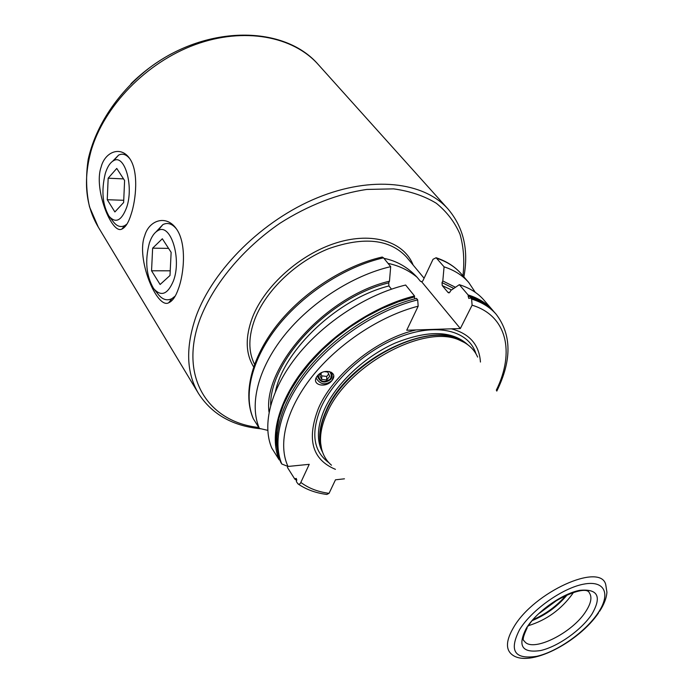 <?xml version="1.0" encoding="UTF-8"?>
<svg xmlns="http://www.w3.org/2000/svg" width="693" height="693" viewBox="0 0 693 693"><rect width="100%" height="100%" fill="white"/><g stroke="black" fill="none" stroke-linecap="round" stroke-linejoin="round"><path stroke-width="1.04" d="M475.268 292.316L468.78 282.545C462.638 275.433 454.409 270.201 444.074 266.84L436.114 257.735C446.656 261.261 455.11 266.718 461.495 274.099C455.327 266.961 447.08 261.685 436.763 258.281M267.741 430.344L259.381 428.404L253.291 418.728C242.663 394.334 251.083 358.194 276.879 325.303C302.72 292.455 344.17 265.67 382.215 257.034L381.167 257.276M259.381 428.404C249.142 404.764 257.779 368.884 284.069 335.767C310.386 302.702 352.494 275.519 390.687 266.649L383.524 257.831L382.215 257.034M298.354 484.138C306.341 489.587 315.835 493.026 326.827 494.447L329.045 493.338L335.481 479.807L344.456 478.82M417.688 299.878L416.493 298.397C377.72 307.952 334.606 335.932 307.397 369.482C280.206 403.083 270.868 439.076 280.812 462.422L281.808 464.007C271.873 440.679 281.254 404.677 308.48 371.058C335.741 337.482 378.898 309.468 417.688 299.878L418.174 306.185L406.722 330.24L460.351 328.543L421.69 281.8L422.817 280.916L433.038 259.286L436.114 257.735M421.69 281.8L420.296 281.124L417.108 277.261C408.671 270.296 398.977 265.67 388.028 263.375M383.948 258.359C396.613 260.837 407.666 267.134 417.108 277.261M444.074 266.84L442.81 280.96L442.021 282.597L442.247 285.585L448.102 292.55L450.017 292.082L450.822 290.445L459.32 284.684C469.663 287.933 477.875 293.087 483.965 300.13L492.654 310.204C486.607 303.196 478.413 298.103 468.061 294.915L459.32 284.684M488.34 306.739C482.9 301.949 476.204 298.336 468.243 295.894L468.061 294.915M468.243 295.894L484.095 303.846M496.301 390.211C514.951 352.46 507.172 315.679 472.098 305.197L471.621 299.073L470.573 297.903L468.806 298.458L468.156 296.24M472.098 305.197L460.351 328.543M296.743 480.431L294.828 479.149L296.309 478.421L296.448 481.713L298.051 483.957L299.185 484.234L300.364 483.411L309.234 464.327L288.011 466.458L281.808 464.007M294.828 479.149L287.508 467.567L287.63 466.493M279.825 459.892L279.175 459.831L271.795 448.12C261.729 424.644 270.772 388.686 297.574 355.292C324.411 321.942 367.099 294.3 405.63 285.031L414.518 295.972L414.579 298.882M455.466 287.292L442.81 280.96M390.687 266.649L389.475 281.193C326.169 295.946 262.664 366.822 269.031 412.153M389.475 281.193L388.704 282.874L388.929 285.949C338.071 298.735 284.364 349.237 275.467 391.424M391.484 289.154L388.929 285.949M416.121 329.937C377.33 338.513 333.108 374.055 318.52 408.142C306.471 439.189 312.11 459.589 335.429 469.343M480.44 362.049C479.253 344.759 469.577 333.688 451.412 328.829M317.377 375.875C323.57 367.896 338.253 371.5 332.51 379.79L331.878 380.648C325.684 388.686 310.785 384.91 316.935 376.464L317.377 375.875M477.633 357.068C474.289 349.437 468.338 343.841 459.78 340.298C424.87 323.189 346.578 365.506 326.81 413.548C321.968 424.367 319.915 434.251 320.668 443.217C321.561 452.434 325.164 459.762 331.479 465.202M573.38 592.472L572.531 593.84C561.174 609.459 546.526 620.053 528.594 625.614M101.109 167.1C104.738 152.217 120.4 145.305 129.522 158.316C138.938 171.223 136.027 199.757 131.116 214.319C128.595 222.531 125.485 227.46 121.803 229.106C111.72 234.641 93.364 188.496 101.109 167.1M144.724 235.733C148.856 220.478 166.051 214.137 176.308 228.725C186.937 243.278 184.026 273.917 178.413 288.747C175.771 296.413 172.531 301.091 168.702 302.78C156.93 309.502 135.707 258.246 144.724 235.733M126.958 224.082L124.801 225.589C120.599 227.642 116.71 226.273 113.124 221.5L109.659 217.048M112.621 161.261L118.607 155.111C122.548 153.17 126.291 154.383 129.816 158.749M105.258 173.622C107.311 166.935 110.083 162.621 113.565 160.698C124.619 153.577 134.009 186.131 126.68 207.337C121.578 220.764 115.696 223.726 109.026 216.233C102.477 204.816 101.221 190.61 105.258 173.622M124.601 180.526L116.762 168.434L108.169 178.196L107.25 199.714L114.882 211.945L123.631 202.529L124.601 180.526M107.25 199.714L123.726 200.294M108.169 178.196L123.545 178.898M171.136 252.347L162.335 238.756L152.633 248.172L151.55 270.781L160.109 284.502L169.993 275.493L171.136 252.347M157.848 230.665C154.314 232.649 151.49 236.772 149.367 243.035C144.785 260.637 146.188 275.797 153.595 288.513C161.062 297.011 167.671 294.464 173.423 280.899C182.042 258.506 170.495 222.306 157.848 230.665L162.855 224.619C167.645 222.219 172.21 223.7 176.55 229.08M175.182 296.084L171.925 298.622C166.84 301.169 162.11 299.549 157.727 293.745L154.461 289.622M155.968 231.947L162.855 224.619M152.633 248.172L168.564 248.371M151.55 270.781L170.227 270.807M279.175 459.831C269.205 436.46 278.491 400.476 305.613 366.909C332.761 333.394 375.797 305.474 414.518 295.972M333.679 376.013L331.878 380.648C325.45 385.585 320.183 384.693 316.086 377.98M331.341 372.245C332.614 374.774 332.389 377.174 330.665 379.452C324.523 383.749 320.071 382.588 317.299 375.97M318.182 375C319.768 381.791 323.7 383.238 329.963 379.331C331.878 376.585 331.678 373.969 329.366 371.483M324.289 371.63L327.746 372.02L329.729 376.282L326.698 379.972L321.682 379.409L319.69 375.156L321.873 372.488M326.698 379.972L326.732 376.42L321.751 375.866L320.79 373.813M328.69 374.047L326.732 376.42M321.682 379.409L321.751 375.866M383.524 257.831C345.486 266.51 303.664 293.477 277.598 326.403C251.559 359.381 243.104 395.235 253.413 418.936M421.846 281.8L420.296 281.124M424.09 278.222L406.358 256.886C389.691 239.137 363.834 236.391 328.759 248.64C296.283 261.504 266.233 290.185 255.076 318.503C248.319 336.33 248.129 351.594 254.522 364.293M270.66 405.18C269.776 360.585 329.877 297.011 388.704 282.874M442.021 282.597L453.776 288.435M300.918 482.484C308.558 488.236 317.94 491.848 329.045 493.338M418.174 306.185C380.24 315.921 338.279 343.659 312.145 376.49C286.036 409.381 277.607 444.248 288.011 466.458M475.987 353.811C469.404 332.077 440.609 323.198 405.431 334.91C370.296 346.509 334.329 377.633 320.972 407.649C310.655 432.917 313.279 451.256 328.854 462.673M322.583 452.217C316.406 440.8 317.073 426.455 324.558 409.173C336.166 383.394 364.813 356.436 395.279 343.018C428.092 329.937 452.269 330.518 467.818 344.75M465.289 343.052C435.888 316.649 347.236 358.645 325.901 411.131C319.421 425.84 318.018 438.556 321.691 449.298M321.509 448.57L320.062 440.999C319.317 432.103 321.335 422.297 326.134 411.581C345.694 363.964 423.189 322.089 457.839 339.068L464.752 342.723M464.648 342.671L459.78 340.298M599.618 611.287C604.045 604.478 606.479 598.137 606.929 592.255L605.725 584.537C600.372 562.214 534.104 592.004 513.842 626.992C506.193 639.838 505.431 648.908 511.547 654.227C528.317 669.005 579.079 642.073 598.674 612.707M519.689 629.443C508.749 650.762 514.475 659.71 536.876 656.288C557.57 651.602 585.533 631.756 598.085 612.915C610.931 594.014 604.998 580.015 583.775 584.13C562.733 587.941 531.869 609.745 519.689 629.443M526.472 628.014C517.238 645.789 521.95 653.3 540.609 650.545C557.9 646.682 581.418 630.006 591.874 614.223C602.018 596.604 597.972 588.643 579.738 590.341C562.205 593.589 536.668 611.642 526.472 628.014M527.217 627.745C523.18 636.174 522.21 640.583 524.289 640.982C531.54 653.248 572.201 633.367 585.854 611.373C591.086 603.274 592.246 597.106 589.345 592.853C585.914 583.151 541.64 603.464 528.257 626.108M567.342 594.715C557.822 606.141 546.214 614.734 532.501 620.495M566.129 595.252C557.033 605.803 546.119 613.877 533.367 619.49M558.272 599.289L539.526 613.158M171.448 53.777C156.557 61.842 143.07 71.812 131.012 83.706M318.182 64.449C284.442 25.407 207.692 24.394 150.164 67.308C118.226 91.753 95.643 125.693 88.193 159.381C85.698 176.091 86.149 191.926 89.527 206.886L98.302 227.131C85.568 205.726 83.134 180.397 90.982 151.161C103.751 106.427 146.162 62.509 195.105 44.647C244.092 26.732 293.113 36.244 318.182 64.449L448.059 209.043C423.943 181.791 372.02 175.381 317.368 197.782C262.768 220.105 213.08 269.3 196.024 316.467C185.429 347.245 186.278 372.964 198.579 393.624C212.075 414.466 232.935 426.195 261.157 428.82M258.792 427.477C208.203 422.132 178.17 377.07 200.26 318.459C213.661 284.017 242.758 248.848 279.79 223.363C308.09 205.275 338.409 193.555 366.848 189.44L393.581 188.868C410.005 191.129 424.246 195.928 436.313 203.257C446.907 211.85 454.825 222.228 460.048 234.381C463.686 247.288 464.656 261.088 462.941 275.779M413.149 265.055C404.097 241.805 372.929 231.523 336.694 242.758C300.502 253.881 264.847 285.629 252.495 317.29C245.123 337.006 245.495 353.525 253.621 366.84M471.621 299.073C481.973 302.243 490.168 307.32 496.197 314.31L495.304 313.271C489.267 306.28 481.072 301.195 470.72 298.025M296.76 479.547L295.313 478.542M278.049 453.638L276.23 442.766L276.524 430.829L278.976 418.035L283.584 404.625L290.315 390.852L299.073 377.001L309.702 363.375L321.985 350.26L335.689 337.95L350.511 326.724L366.121 316.822L382.198 308.454L398.371 301.793L414.301 296.95M448.102 292.55L449.142 292.931M451.533 289.96L442.247 285.585M468.78 282.545L461.495 274.099M420.703 281.427L421.335 281.696M321.535 448.683L320.668 443.217M463.877 276.862C468.866 250.043 463.591 227.434 448.059 209.043M98.302 227.131L198.579 393.624M124.801 225.589L121.803 229.106M113.565 160.698L118.607 155.111M171.925 298.622L168.702 302.78M496.794 391.095C511.91 360.334 511.711 334.736 496.197 314.31M470.573 297.903C480.977 301.1 489.215 306.219 495.304 313.271M493.944 311.772L492.654 310.204"/></g></svg>
